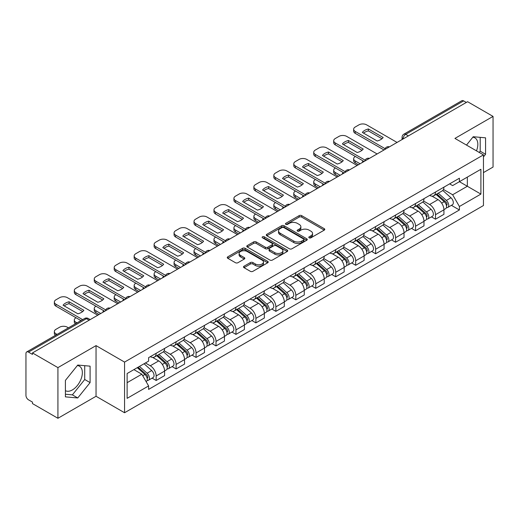 <?xml version="1.0" encoding="UTF-8"?>
<svg xmlns="http://www.w3.org/2000/svg" width="519" height="519" viewBox="0 0 519 519"><rect width="100%" height="100%" fill="white"/><g stroke="black" fill="none" stroke-linecap="round" stroke-linejoin="round"><path stroke-width="0.78" d="M309.162 237.825A1.246 0.72 0 0 0 310.92 237.825L324.258 230.125A1.778 1.025 0 0 0 324.777 229.398A1.778 1.025 0 0 0 324.258 228.678L301.662 215.632A1.778 1.025 0 0 0 299.152 215.632L285.813 223.332A1.246 0.72 0 0 0 285.45 223.838A1.246 0.72 0 0 0 285.813 224.344A1.246 0.72 0 0 0 287.571 224.344L289.297 223.345A5.683 3.283 0 0 1 297.329 223.345L299.21 224.435A5.683 3.283 0 0 1 300.877 226.758A5.683 3.283 0 0 1 299.21 229.074L297.484 230.073A1.246 0.72 0 0 0 297.121 230.579A1.246 0.72 0 0 0 297.484 231.085A1.246 0.72 0 0 0 299.242 231.085L300.968 230.092A5.683 3.283 0 0 1 309.006 230.092L310.887 231.176A5.683 3.283 0 0 1 312.555 233.498A5.683 3.283 0 0 1 310.887 235.814L309.162 236.813A1.246 0.72 0 0 0 308.799 237.319A1.246 0.72 0 0 0 309.162 237.825L309.162 236.813M472.822 137.224A14.11 8.148 -60 0 1 474.904 137.859A14.11 8.148 -60 0 1 476.494 150.854M77.35 365.545A14.11 8.148 -60 0 1 79.433 366.187A14.11 8.148 -60 0 1 81.593 377.488A14.11 8.148 -60 0 1 72.381 389.925A14.11 8.148 -60 0 1 65.407 390.671M244.034 266.221A1.778 1.025 0 0 0 243.515 266.948A1.778 1.025 0 0 0 244.034 267.674L250.379 271.333A1.778 1.025 0 0 0 252.889 271.333L267.7 262.776A1.778 1.025 0 0 0 268.219 262.056A1.778 1.025 0 0 0 267.7 261.329L245.104 248.283A1.778 1.025 0 0 0 242.594 248.283L227.776 256.834A1.778 1.025 0 0 0 227.257 257.56A1.778 1.025 0 0 0 227.776 258.287L235.438 262.705A1.778 1.025 0 0 0 237.949 262.705L244.287 259.046A1.778 1.025 0 0 0 244.806 258.319A1.778 1.025 0 0 0 244.287 257.599L240.492 255.406A4.749 2.744 0 0 1 239.097 253.467A4.749 2.744 0 0 1 242.029 250.93A4.749 2.744 0 0 1 247.206 251.527L262.082 260.116A4.749 2.744 0 0 1 263.477 262.056A4.749 2.744 0 0 1 260.544 264.586A4.749 2.744 0 0 1 255.367 263.996L252.889 262.562A1.778 1.025 0 0 0 250.379 262.562L244.034 266.221L244.034 267.674M124.56 362.087L96.041 345.615L57.927 367.621L32.47 352.926L467.6 101.711L493.05 116.405L454.936 138.411L483.455 154.876L124.56 362.087L124.56 412.741L483.455 205.537L483.455 154.876M289.42 248.789A1.778 1.025 0 0 0 291.931 248.789L306.748 240.239A1.778 1.025 0 0 0 307.267 239.512A1.778 1.025 0 0 0 306.748 238.785L284.146 225.739A1.778 1.025 0 0 0 281.635 225.739L266.824 234.296A1.778 1.025 0 0 0 266.299 235.016A1.778 1.025 0 0 0 266.824 235.743L289.42 248.789M262.99 238.098A1.246 0.72 0 0 1 264.249 238.273L264.249 236.794L287.221 250.061A1.778 1.025 0 0 1 287.74 250.781A1.778 1.025 0 0 1 287.221 251.507L272.41 260.058A1.778 1.025 0 0 1 269.899 260.058L247.297 247.012L247.297 245.565A1.778 1.025 0 0 0 246.778 246.291A1.778 1.025 0 0 0 247.297 247.012M247.297 245.565L253.642 241.906A1.778 1.025 0 0 1 256.152 241.906L265.313 247.193A1.778 1.025 0 0 0 267.823 247.193L272.034 244.767A1.778 1.025 0 0 0 272.553 244.04A1.778 1.025 0 0 0 272.034 243.32L262.491 237.806A1.246 0.72 0 0 1 262.127 237.3A1.246 0.72 0 0 1 262.893 236.638A1.246 0.72 0 0 1 264.249 236.794M57.927 367.621L57.927 418.282L32.47 403.587L32.47 402.108L28.506 399.818A3.62 2.089 -120 0 1 25.95 395.387L25.95 353.595A3.62 2.089 -120 0 1 26.696 351.934L84.636 318.484A3.62 2.089 60 0 1 86.446 318.666L28.506 352.116A3.62 2.089 -120 0 0 26.696 351.934M483.455 172.6L493.05 167.066L493.05 116.405M57.927 418.282L96.041 396.276L124.56 412.741M32.47 352.926L32.47 354.406L28.506 352.116M408.382 135.9L405.696 134.35A3.62 2.089 60 0 0 403.886 134.168L461.826 100.718A3.62 2.089 60 0 1 463.629 100.9L405.696 134.35A3.62 2.089 120 0 0 403.133 138.781L403.133 138.93M466.322 102.451L463.629 100.9M435.493 192.024A8.323 4.801 60 0 1 433.774 195.76L442.214 190.882A8.323 4.801 -120 0 0 443.933 187.151M423.51 200.983L429.609 204.499A8.323 4.801 60 0 1 435.493 214.691L443.933 209.819A8.323 4.801 -120 0 0 438.049 199.627L432.009 196.143M443.933 209.819L443.933 214.321L435.493 219.2L431.445 216.858M433.774 195.76A8.323 4.801 60 0 1 429.674 195.384M435.493 214.691L435.493 219.2M415.544 203.545A8.323 4.801 60 0 1 413.818 207.276L422.258 202.404A8.323 4.801 -120 0 0 423.984 198.667M411.496 228.379L415.544 230.715L423.984 225.843L423.984 221.341A8.323 4.801 -120 0 0 418.1 211.149L412.06 207.658M413.818 207.276A8.323 4.801 60 0 1 409.725 206.899M403.561 212.505L409.66 216.021A8.323 4.801 60 0 1 415.544 226.213L415.544 230.715M395.588 215.061A8.323 4.801 60 0 1 393.863 218.797L402.309 213.925A8.323 4.801 -120 0 0 404.029 210.189M391.54 239.901L395.588 242.237L404.029 237.365L404.029 232.856A8.323 4.801 -120 0 0 398.144 222.67L392.105 219.18M393.863 218.797A8.323 4.801 60 0 1 389.769 218.421M383.606 224.02L389.704 227.543A8.323 4.801 60 0 1 395.588 237.734L395.588 242.237M375.633 226.582A8.323 4.801 60 0 1 373.914 230.319L382.354 225.441A8.323 4.801 -120 0 0 384.079 221.71M371.591 251.417L375.633 253.759L384.079 248.88L384.079 244.378A8.323 4.801 -120 0 0 378.195 234.186L372.149 230.702M373.914 230.319A8.323 4.801 60 0 1 369.813 229.943M363.657 235.542L369.755 239.058A8.323 4.801 60 0 1 375.633 249.25L375.633 253.759M355.684 238.104A8.323 4.801 60 0 1 353.958 241.835L362.398 236.962A8.323 4.801 -120 0 0 364.124 233.226M351.635 262.938L355.684 265.274L364.124 260.402L364.124 255.899A8.323 4.801 -120 0 0 358.24 245.708L352.2 242.217M353.958 241.835A8.323 4.801 60 0 1 349.864 241.458M343.701 247.063L349.8 250.58A8.323 4.801 60 0 1 355.684 260.772L355.684 265.274M335.728 249.62A8.323 4.801 60 0 1 334.009 253.356L342.449 248.484A8.323 4.801 -120 0 0 344.168 244.747M331.68 274.46L335.728 276.796L344.168 271.924L344.168 267.415A8.323 4.801 -120 0 0 338.291 257.229L332.244 253.739M334.009 253.356A8.323 4.801 60 0 1 329.909 252.98M323.752 258.579L329.844 262.101A8.323 4.801 60 0 1 335.728 272.293L335.728 276.796M315.779 261.141A8.323 4.801 60 0 1 314.053 264.878L322.494 260A8.323 4.801 -120 0 0 324.219 256.269M311.731 285.975L315.779 288.317L324.219 283.439L324.219 278.937A8.323 4.801 -120 0 0 318.335 268.745L312.295 265.261M314.053 264.878A8.323 4.801 60 0 1 309.96 264.502M303.797 270.101L309.895 273.617A8.323 4.801 60 0 1 315.779 283.809L315.779 288.317M295.824 272.663A8.323 4.801 60 0 1 294.098 276.393L302.545 271.521A8.323 4.801 -120 0 0 304.264 267.785M291.775 297.497L295.824 299.833L304.264 294.961L304.264 290.458A8.323 4.801 -120 0 0 298.38 280.266L292.34 276.776M294.098 276.393A8.323 4.801 60 0 1 290.004 276.017M283.841 281.622L289.939 285.139A8.323 4.801 60 0 1 295.824 295.33L295.824 299.833M275.868 284.178A8.323 4.801 60 0 1 274.149 287.915L282.589 283.043A8.323 4.801 -120 0 0 284.315 279.306M271.826 309.019L275.874 311.355L284.315 306.482L284.315 301.974A8.323 4.801 -120 0 0 278.431 291.788L272.384 288.298M274.149 287.915A8.323 4.801 60 0 1 270.055 287.539M263.892 293.138L269.99 296.66A8.323 4.801 60 0 1 275.874 306.852L275.874 311.355M255.919 295.7A8.323 4.801 60 0 1 254.193 299.437L262.64 294.558A8.323 4.801 -120 0 0 264.359 290.828M251.871 320.534L255.919 322.876L264.359 317.998L264.359 313.495A8.323 4.801 -120 0 0 258.475 303.304L252.435 299.82M254.193 299.437A8.323 4.801 60 0 1 250.1 299.061M243.936 304.659L250.035 308.176A8.323 4.801 60 0 1 255.919 318.368L255.919 322.876M235.963 307.222A8.323 4.801 60 0 1 234.244 310.952L242.684 306.08A8.323 4.801 -120 0 0 244.41 302.343M231.922 332.056L235.963 334.392L244.41 329.52L244.41 325.017A8.323 4.801 -120 0 0 238.526 314.825L232.48 311.335M234.244 310.952A8.323 4.801 60 0 1 230.144 310.576M223.987 316.181L230.079 319.698A8.323 4.801 60 0 1 235.963 329.889L235.963 334.392M216.014 318.737A8.323 4.801 60 0 1 214.289 322.474L222.729 317.602A8.323 4.801 -120 0 0 224.455 313.865M211.966 343.578L216.014 345.914L224.455 341.041L224.455 336.533A8.323 4.801 -120 0 0 218.57 326.347L212.531 322.857M214.289 322.474A8.323 4.801 60 0 1 210.195 322.098M204.032 327.697L210.13 331.219A8.323 4.801 60 0 1 216.014 341.411L216.014 345.914M196.059 330.259A8.323 4.801 60 0 1 194.34 333.996L202.78 329.117A8.323 4.801 -120 0 0 204.499 325.387M192.011 355.093L196.059 357.435L204.499 352.557L204.499 348.054A8.323 4.801 -120 0 0 198.621 337.863L192.575 334.379M194.34 333.996A8.323 4.801 60 0 1 190.239 333.62M184.083 339.218L190.175 342.735A8.323 4.801 60 0 1 196.059 352.926L196.059 357.435M176.11 341.781A8.323 4.801 60 0 1 174.384 345.511L182.824 340.639A8.323 4.801 -120 0 0 184.55 336.902M172.061 366.615L176.11 368.951L184.55 364.079L184.55 359.576A8.323 4.801 -120 0 0 178.666 349.384L172.626 345.894M174.384 345.511A8.323 4.801 60 0 1 170.29 345.135M164.127 350.74L170.226 354.256A8.323 4.801 60 0 1 176.11 364.448L176.11 368.951M156.154 353.296A8.323 4.801 60 0 1 154.428 357.033L162.875 352.161A8.323 4.801 -120 0 0 164.594 348.424M152.106 378.137L156.154 380.472L164.594 375.6L164.594 371.091A8.323 4.801 -120 0 0 158.71 360.906L152.67 357.416M154.428 357.033A8.323 4.801 60 0 1 150.335 356.657M145.411 362.969L150.27 365.778A8.323 4.801 60 0 1 156.154 375.97L156.154 380.472M449.629 183.862L452.633 185.601L480.899 169.278L467.34 177.109L467.34 186.263L452.633 194.755L443.466 189.461M127.123 382.685L141.83 374.193L148.609 385.935L127.123 398.345L127.123 373.531L148.609 361.127L148.609 357.656L459.412 178.212L459.412 181.682L480.899 194.093L459.412 206.497L452.633 194.755M480.899 169.278L480.899 194.093M148.609 385.935L148.609 389.406L459.412 209.968L459.412 206.497M483.455 156.907L485.57 154.286L485.57 137.827L473.224 136.724L466.503 145.086M96.041 345.615L96.041 396.276M65.407 396.86L77.753 397.963L90.092 382.607L90.092 366.154L77.753 365.052L65.407 380.401L65.407 396.86M141.83 374.193L133.902 369.619M451.4 205.342L459.412 209.968M479.199 152.424L480.198 151.185L480.198 137.347M480.198 151.185L485.57 154.286M65.407 394.239L72.381 394.862L84.72 379.506L84.72 365.674M72.381 394.862L77.753 397.963M84.72 379.506L90.092 382.607M309.661 238L310.887 237.293A5.683 3.283 0 0 0 312.555 234.971L312.555 233.498M300.877 226.758L300.877 228.23A5.683 3.283 0 0 1 299.21 230.553L297.984 231.26M324.232 230.138L301.662 217.104A1.778 1.025 0 0 0 299.152 217.104L286.306 224.519M306.723 240.252L284.146 227.218A1.778 1.025 0 0 0 281.635 227.218L266.844 235.756L266.824 234.296M303.609 240.018A1.246 0.72 0 0 0 303.972 239.512A1.246 0.72 0 0 0 303.609 239.006L283.77 227.549A1.246 0.72 0 0 0 282.012 227.549L280.195 228.607A5.683 3.283 0 0 0 278.528 230.923A5.683 3.283 0 0 0 280.195 233.245L293.754 241.069A5.683 3.283 0 0 0 301.786 241.069L303.609 240.018L303.609 241.497A1.246 0.72 0 0 0 303.972 240.991L303.972 239.512M278.528 230.923L278.528 232.402A5.683 3.283 0 0 0 280.195 234.718L280.195 233.245M303.609 241.497L301.786 242.548A5.683 3.283 0 0 1 293.754 242.548L280.195 234.718M247.323 247.025L253.642 243.379L253.642 241.906M272.553 244.04L272.553 245.519A1.778 1.025 0 0 1 272.034 246.246L267.823 248.672A1.778 1.025 0 0 1 265.313 248.672L256.152 243.379A1.778 1.025 0 0 0 253.642 243.379M264.249 238.273L287.202 251.52M274.823 252.688A4.749 2.744 0 0 0 280.001 253.278A4.749 2.744 0 0 0 282.933 250.748A4.749 2.744 0 0 0 281.545 248.809L276.303 245.779A1.778 1.025 0 0 0 273.792 245.779L269.582 248.212A1.778 1.025 0 0 0 269.063 248.932A1.778 1.025 0 0 0 269.582 249.658L274.823 252.688L274.823 254.161A4.749 2.744 0 0 0 280.001 254.758A4.749 2.744 0 0 0 282.933 252.221L282.933 250.748M269.063 248.932L269.063 250.411A1.778 1.025 0 0 0 269.582 251.138L269.582 249.658M274.823 254.161L269.582 251.138M263.477 262.056L263.477 263.529A4.749 2.744 0 0 1 260.544 266.065A4.749 2.744 0 0 1 255.367 265.469L252.889 264.041A1.778 1.025 0 0 0 250.379 264.041L244.06 267.687M239.097 253.467L239.097 254.939A4.749 2.744 0 0 0 240.492 256.879L240.492 255.406M244.261 259.059L240.492 256.879M267.674 262.796L245.104 249.762A1.778 1.025 0 0 0 242.594 249.762L227.802 258.3M436.07 194.43L444.199 201.683A4.522 2.608 60 0 1 445.62 208.677L443.933 209.65M362.781 162.226L362.346 161.973A11.308 6.526 -0 0 1 363.229 161.007M436.284 194.619L440.112 196.831M355.366 156.466L355.236 156.543A5.424 3.133 -0 0 0 353.647 158.756A5.424 3.133 -0 0 0 355.236 160.974L360.095 163.777M436.894 193.957L445.938 202.027A2.173 1.252 60 0 1 446.619 205.388A2.173 1.252 60 0 1 446.424 205.466M438.244 193.172L446.372 200.431A4.522 2.608 60 0 1 447.793 207.418A4.522 2.608 60 0 1 446.431 207.568M442.778 190.454L450.979 197.771A4.522 2.608 60 0 1 452.399 204.765L447.793 207.418M358.434 164.737L355.236 162.888A5.424 3.133 180 0 1 353.647 160.676L353.647 158.756M381.984 138.755L368.354 130.885A11.308 6.526 180 0 0 363.534 133.124M384.015 149.965L355.236 133.351A5.424 3.133 180 0 1 353.647 131.138L353.647 129.218A5.424 3.133 -0 0 0 355.236 131.43L355.236 133.351M368.354 128.965A11.308 6.526 180 0 0 362.346 132.436L377.157 140.993A11.308 6.526 180 0 0 383.171 137.522L368.354 128.965L368.354 130.885M397.061 142.433L366.622 124.858A5.424 3.133 -0 0 0 358.947 124.858L355.236 127.006A5.424 3.133 -0 0 0 353.647 129.218M385.072 148.661L355.236 131.43M416.121 205.952L424.25 213.205A4.522 2.608 60 0 1 425.671 220.199L423.984 221.172M342.825 173.748L342.391 173.495A11.308 6.526 -0 0 1 343.273 172.529M416.335 206.14L420.163 208.353M335.41 167.987L335.28 168.059A5.424 3.133 -0 0 0 333.691 170.277A5.424 3.133 -0 0 0 335.28 172.49L340.14 175.299M416.939 205.479L425.982 213.549A2.173 1.252 60 0 1 426.67 216.903A2.173 1.252 60 0 1 426.469 216.981M418.295 204.694L426.423 211.947A4.522 2.608 60 0 1 427.844 218.94A4.522 2.608 60 0 1 426.475 219.089M422.823 201.969L431.03 209.293A4.522 2.608 60 0 1 432.444 216.28L427.844 218.94M338.479 176.259L335.28 174.41A5.424 3.133 180 0 1 333.691 172.198L333.691 170.277M396.166 217.467L404.295 224.721A4.522 2.608 60 0 1 405.715 231.714L404.029 232.687M322.876 185.264L322.442 185.017A11.308 6.526 -0 0 1 323.318 184.044M396.38 217.662L400.207 219.868M315.455 179.509L315.331 179.58A5.424 3.133 -0 0 0 313.742 181.793A5.424 3.133 -0 0 0 315.331 184.011L320.191 186.814M396.983 216.994L406.033 225.071A2.173 1.252 60 0 1 406.714 228.425A2.173 1.252 60 0 1 406.513 228.503M398.339 216.215L406.468 223.468A4.522 2.608 60 0 1 407.889 230.462A4.522 2.608 60 0 1 406.526 230.605M402.874 213.491L411.074 220.809A4.522 2.608 60 0 1 412.495 227.802L407.889 230.462M318.523 187.774L315.331 185.932A5.424 3.133 180 0 1 313.742 183.713L313.742 181.793M362.028 150.27L348.405 142.407A11.308 6.526 180 0 0 343.584 144.645M364.059 161.487L335.28 144.872A5.424 3.133 180 0 1 333.691 142.66L333.691 140.74A5.424 3.133 -0 0 0 335.28 142.952L335.28 144.872M348.405 140.487A11.308 6.526 180 0 0 342.391 143.958L357.208 152.508A11.308 6.526 180 0 0 363.216 149.037L348.405 140.487L348.405 142.407M377.105 153.955L346.666 136.38A5.424 3.133 -0 0 0 338.991 136.38L335.28 138.521A5.424 3.133 -0 0 0 333.691 140.74M365.123 160.183L335.28 142.952M342.073 161.792L328.449 153.922A11.308 6.526 180 0 0 323.629 156.161M344.11 173.009L315.331 156.394A5.424 3.133 180 0 1 313.742 154.175L313.742 152.255A5.424 3.133 -0 0 0 315.331 154.474L315.331 156.394M328.449 152.002A11.308 6.526 180 0 0 322.442 155.473L337.253 164.03A11.308 6.526 180 0 0 343.267 160.559L328.449 152.002L328.449 153.922M357.156 165.477L326.711 147.902A5.424 3.133 -0 0 0 319.036 147.902L315.331 150.043A5.424 3.133 -0 0 0 313.742 152.255M345.167 171.698L315.331 154.474M376.21 228.989L384.345 236.242A4.522 2.608 60 0 1 385.76 243.236L384.073 244.209M302.921 196.785L302.486 196.532A11.308 6.526 -0 0 1 303.368 195.566M376.431 229.177L380.252 231.39M295.506 191.024L295.376 191.102A5.424 3.133 -0 0 0 293.786 193.315A5.424 3.133 -0 0 0 295.376 195.533L300.235 198.336M377.034 228.516L386.078 236.586A2.173 1.252 60 0 1 386.759 239.947A2.173 1.252 60 0 1 386.564 240.025M378.39 227.731L386.519 234.99A4.522 2.608 60 0 1 387.94 241.977A4.522 2.608 60 0 1 386.571 242.126M382.918 225.012L391.125 232.33A4.522 2.608 60 0 1 392.539 239.324L387.94 241.977M298.574 199.296L295.376 197.447A5.424 3.133 180 0 1 293.786 195.235L293.786 193.315M356.261 240.511L364.39 247.764A4.522 2.608 60 0 1 365.811 254.758L364.124 255.731M282.972 208.307L282.531 208.054A11.308 6.526 -0 0 1 283.413 207.087M356.475 240.699L360.303 242.911M275.55 202.546L275.427 202.618A5.424 3.133 -0 0 0 273.837 204.836A5.424 3.133 -0 0 0 275.427 207.049L280.286 209.858M357.078 240.038L366.129 248.108A2.173 1.252 60 0 1 366.81 251.462A2.173 1.252 60 0 1 366.609 251.54M358.434 239.253L366.563 246.506A4.522 2.608 60 0 1 367.984 253.499A4.522 2.608 60 0 1 366.615 253.648M362.969 236.528L371.169 243.852A4.522 2.608 60 0 1 372.59 250.839L367.984 253.499M278.619 210.818L275.427 208.969A5.424 3.133 180 0 1 273.837 206.757L273.837 204.836M336.306 252.026L344.434 259.279A4.522 2.608 60 0 1 345.855 266.273L344.168 267.246M263.016 219.822L262.582 219.576A11.308 6.526 -0 0 1 263.464 218.603M336.52 252.221L340.347 254.427M255.601 214.068L255.471 214.139A5.424 3.133 -0 0 0 253.882 216.352A5.424 3.133 -0 0 0 255.471 218.57L260.33 221.373M337.129 251.553L346.173 259.63A2.173 1.252 60 0 1 346.854 262.984A2.173 1.252 60 0 1 346.66 263.062M338.479 250.774L346.614 258.027A4.522 2.608 60 0 1 348.028 265.021A4.522 2.608 60 0 1 346.666 265.164M343.014 248.05L351.214 255.367A4.522 2.608 60 0 1 352.635 262.361L348.028 265.021M258.67 222.333L255.471 220.491A5.424 3.133 180 0 1 253.882 218.272L253.882 216.352M322.124 173.314L308.5 165.444A11.308 6.526 180 0 0 303.673 167.682M324.154 184.524L295.376 167.909A5.424 3.133 180 0 1 293.786 165.697L293.786 163.777A5.424 3.133 -0 0 0 295.376 165.989L295.376 167.909M308.5 163.524A11.308 6.526 180 0 0 302.486 166.995L317.304 175.552A11.308 6.526 180 0 0 323.311 172.081L308.5 163.524L308.5 165.444M337.201 176.992L306.761 159.417A5.424 3.133 -0 0 0 299.087 159.417L295.376 161.565A5.424 3.133 -0 0 0 293.786 163.777M325.212 183.22L295.376 165.989M302.168 184.829L288.545 176.966A11.308 6.526 180 0 0 283.724 179.204M304.199 196.046L275.427 179.431A5.424 3.133 180 0 1 273.837 177.219L273.837 175.299A5.424 3.133 -0 0 0 275.427 177.511L275.427 179.431M288.545 175.046A11.308 6.526 180 0 0 282.531 178.517L297.348 187.067A11.308 6.526 180 0 0 303.362 183.596L288.545 175.046L288.545 176.966M317.245 188.514L286.806 170.939A5.424 3.133 -0 0 0 279.131 170.939L275.427 173.08A5.424 3.133 -0 0 0 273.837 175.299M305.263 194.742L275.427 177.511M282.219 196.351L268.589 188.481A11.308 6.526 180 0 0 263.769 190.72M284.25 207.568L255.471 190.953A5.424 3.133 180 0 1 253.882 188.734L253.882 186.814A5.424 3.133 -0 0 0 255.471 189.033L255.471 190.953M268.589 186.561A11.308 6.526 180 0 0 262.582 190.032L277.393 198.589A11.308 6.526 180 0 0 283.406 195.118L268.589 186.561L268.589 188.481M297.296 200.036L266.857 182.461A5.424 3.133 -0 0 0 259.182 182.461L255.471 184.602A5.424 3.133 -0 0 0 253.882 186.814M285.307 206.257L255.471 189.033M316.356 263.548L324.485 270.801A4.522 2.608 60 0 1 325.906 277.795L324.219 278.768M243.067 231.344L242.626 231.091A11.308 6.526 -0 0 1 243.508 230.125M316.571 263.736L320.398 265.949M235.645 225.583L235.516 225.661A5.424 3.133 -0 0 0 233.926 227.873A5.424 3.133 -0 0 0 235.516 230.092L240.375 232.895M317.174 263.075L326.224 271.145A2.173 1.252 60 0 1 326.905 274.506A2.173 1.252 60 0 1 326.704 274.583M318.53 262.29L326.659 269.549A4.522 2.608 60 0 1 328.079 276.536A4.522 2.608 60 0 1 326.711 276.685M323.065 259.571L331.265 266.889A4.522 2.608 60 0 1 332.685 273.883L328.079 276.536M238.714 233.855L235.516 232.006A5.424 3.133 180 0 1 233.926 229.794L233.926 227.873M262.264 207.872L248.64 200.003A11.308 6.526 180 0 0 243.82 202.241M264.294 219.083L235.516 202.468A5.424 3.133 180 0 1 233.926 200.256L233.926 198.336A5.424 3.133 -0 0 0 235.516 200.548L235.516 202.468M248.64 198.083A11.308 6.526 180 0 0 242.626 201.554L257.443 210.111A11.308 6.526 180 0 0 263.451 206.64L248.64 198.083L248.64 200.003M277.341 211.551L246.901 193.976A5.424 3.133 -0 0 0 239.227 193.976L235.516 196.124A5.424 3.133 -0 0 0 233.926 198.336M265.358 217.779L235.516 200.548M296.401 275.07L304.53 282.323A4.522 2.608 60 0 1 305.951 289.317L304.264 290.29M223.112 242.866L222.677 242.613A11.308 6.526 -0 0 1 223.559 241.646M296.615 275.258L300.443 277.47M215.696 237.105L215.567 237.177A5.424 3.133 -0 0 0 213.977 239.395A5.424 3.133 -0 0 0 215.567 241.607L220.426 244.417M297.218 274.596L306.268 282.667A2.173 1.252 60 0 1 306.95 286.021A2.173 1.252 60 0 1 306.755 286.099M298.574 273.811L306.703 281.064A4.522 2.608 60 0 1 308.124 288.058A4.522 2.608 60 0 1 306.761 288.207M303.109 271.087L311.309 278.411A4.522 2.608 60 0 1 312.73 285.398L308.124 288.058M218.765 245.377L215.567 243.528A5.424 3.133 180 0 1 213.977 241.316L213.977 239.395M242.315 219.388L228.684 211.525A11.308 6.526 180 0 0 223.864 213.763M244.345 230.605L215.567 213.99A5.424 3.133 180 0 1 213.977 211.778L213.977 209.858A5.424 3.133 -0 0 0 215.567 212.07L215.567 213.99M228.684 209.605A11.308 6.526 180 0 0 222.677 213.075L237.488 221.626A11.308 6.526 180 0 0 243.502 218.155L228.684 209.605L228.684 211.525M257.392 223.073L226.946 205.498A5.424 3.133 -0 0 0 219.278 205.498L215.567 207.639A5.424 3.133 -0 0 0 213.977 209.858M245.403 229.301L215.567 212.07M276.445 286.585L284.581 293.838A4.522 2.608 60 0 1 286.001 300.832L284.308 301.805M203.156 254.381L202.721 254.135A11.308 6.526 -0 0 1 203.604 253.162M276.666 286.78L280.494 288.986M195.741 248.627L195.611 248.698A5.424 3.133 -0 0 0 194.022 250.911A5.424 3.133 -0 0 0 195.611 253.129L200.47 255.932M277.269 286.112L286.313 294.189A2.173 1.252 60 0 1 286.994 297.543A2.173 1.252 60 0 1 286.799 297.621M278.625 285.333L286.754 292.586A4.522 2.608 60 0 1 288.175 299.58A4.522 2.608 60 0 1 286.806 299.723M283.153 282.608L291.36 289.926A4.522 2.608 60 0 1 292.774 296.92L288.175 299.58M198.809 256.892L195.611 255.05A5.424 3.133 180 0 1 194.022 252.831L194.022 250.911M222.359 230.91L208.735 223.04A11.308 6.526 180 0 0 203.915 225.278M224.39 242.126L195.611 225.512A5.424 3.133 180 0 1 194.022 223.293L194.022 221.373A5.424 3.133 -0 0 0 195.611 223.592L195.611 225.512M208.735 221.12A11.308 6.526 180 0 0 202.721 224.591L217.539 233.148A11.308 6.526 180 0 0 223.546 229.677L208.735 221.12L208.735 223.04M237.436 234.594L206.997 217.02A5.424 3.133 -0 0 0 199.322 217.02L195.611 219.161A5.424 3.133 -0 0 0 194.022 221.373M225.454 240.816L195.611 223.592M256.496 298.107L264.625 305.36A4.522 2.608 60 0 1 266.046 312.354L264.359 313.327M183.207 265.903L182.772 265.65A11.308 6.526 -0 0 1 183.648 264.684M256.71 298.295L260.538 300.507M175.785 260.142L175.662 260.22A5.424 3.133 -0 0 0 174.073 262.432A5.424 3.133 -0 0 0 175.662 264.651L180.521 267.454M257.314 297.634L266.364 305.704A2.173 1.252 60 0 1 267.045 309.065A2.173 1.252 60 0 1 266.844 309.142M258.67 296.849L266.798 304.108A4.522 2.608 60 0 1 268.219 311.095A4.522 2.608 60 0 1 266.857 311.244M263.204 294.13L271.405 301.448A4.522 2.608 60 0 1 272.825 308.442L268.219 311.095M178.854 268.414L175.662 266.565A5.424 3.133 180 0 1 174.073 264.353L174.073 262.432M202.404 242.431L188.78 234.562A11.308 6.526 180 0 0 183.96 236.8M204.441 253.642L175.662 237.027A5.424 3.133 180 0 1 174.073 234.815L174.073 232.895A5.424 3.133 -0 0 0 175.662 235.107L175.662 237.027M188.78 232.642A11.308 6.526 180 0 0 182.772 236.113L197.583 244.67A11.308 6.526 180 0 0 203.597 241.199L188.78 232.642L188.78 234.562M217.487 246.11L187.041 228.535A5.424 3.133 -0 0 0 179.366 228.535L175.662 230.683A5.424 3.133 -0 0 0 174.073 232.895M205.498 252.338L175.662 235.107M236.541 309.629L244.676 316.882A4.522 2.608 60 0 1 246.09 323.875L244.404 324.849M163.251 277.425L162.817 277.172A11.308 6.526 -0 0 1 163.699 276.205M236.761 309.817L240.582 312.029M155.836 271.664L155.706 271.735A5.424 3.133 -0 0 0 154.117 273.954A5.424 3.133 -0 0 0 155.706 276.166L160.566 278.975M237.365 309.155L246.408 317.226A2.173 1.252 60 0 1 247.089 320.58A2.173 1.252 60 0 1 246.895 320.658M238.714 308.37L246.849 315.623A4.522 2.608 60 0 1 248.27 322.617A4.522 2.608 60 0 1 246.901 322.766M243.249 305.646L251.449 312.97A4.522 2.608 60 0 1 252.87 319.957L248.27 322.617M158.905 279.936L155.706 278.087A5.424 3.133 180 0 1 154.117 275.874L154.117 273.954M182.454 253.947L168.831 246.084A11.308 6.526 180 0 0 164.004 248.322M184.485 265.164L155.706 248.549A5.424 3.133 180 0 1 154.117 246.337L154.117 244.417A5.424 3.133 -0 0 0 155.706 246.629L155.706 248.549M168.831 244.164A11.308 6.526 180 0 0 162.817 247.634L177.634 256.185A11.308 6.526 180 0 0 183.642 252.714L168.831 244.164L168.831 246.084M197.531 257.632L167.092 240.057A5.424 3.133 -0 0 0 159.417 240.057L155.706 242.198A5.424 3.133 -0 0 0 154.117 244.417M185.543 263.86L155.706 246.629M216.592 321.144L224.721 328.397A4.522 2.608 60 0 1 226.141 335.391L224.455 336.364M143.302 288.94L142.861 288.694A11.308 6.526 -0 0 1 143.744 287.721M216.806 321.339L220.633 323.545M135.881 283.186L135.757 283.257A5.424 3.133 -0 0 0 134.168 285.469A5.424 3.133 -0 0 0 135.757 287.688L140.617 290.491M217.409 320.671L226.459 328.748A2.173 1.252 60 0 1 227.14 332.102A2.173 1.252 60 0 1 226.939 332.179M218.765 319.892L226.894 327.145A4.522 2.608 60 0 1 228.315 334.139A4.522 2.608 60 0 1 226.946 334.281M223.3 317.167L231.5 324.485A4.522 2.608 60 0 1 232.921 331.479L228.315 334.139M138.949 291.451L135.757 289.608A5.424 3.133 180 0 1 134.168 287.39L134.168 285.469M162.499 265.469L148.875 257.599A11.308 6.526 180 0 0 144.055 259.837M164.529 276.685L135.757 260.071A5.424 3.133 180 0 1 134.168 257.852L134.168 255.932A5.424 3.133 -0 0 0 135.757 258.151L135.757 260.071M148.875 255.679A11.308 6.526 180 0 0 142.861 259.15L157.679 267.707A11.308 6.526 180 0 0 163.693 264.236L148.875 255.679L148.875 257.599M177.576 269.153L147.137 251.579A5.424 3.133 -0 0 0 139.462 251.579L135.757 253.72A5.424 3.133 -0 0 0 134.168 255.932M165.593 275.375L135.757 258.151M196.636 332.666L204.765 339.919A4.522 2.608 60 0 1 206.186 346.913L204.499 347.886M123.347 300.462L122.912 300.209A11.308 6.526 -0 0 1 123.794 299.242M196.85 332.854L200.678 335.066M115.932 294.701L115.802 294.779A5.424 3.133 -0 0 0 114.212 296.991A5.424 3.133 -0 0 0 115.802 299.21L120.661 302.013M197.46 332.192L206.504 340.263A2.173 1.252 60 0 1 207.185 343.623A2.173 1.252 60 0 1 206.99 343.701M198.809 331.407L206.945 338.667A4.522 2.608 60 0 1 208.359 345.654A4.522 2.608 60 0 1 206.997 345.803M203.344 328.689L211.544 336.007A4.522 2.608 60 0 1 212.965 343.001L208.359 345.654M119 302.973L115.802 301.124A5.424 3.133 180 0 1 114.212 298.912L114.212 296.991M142.55 276.99L128.92 269.121A11.308 6.526 180 0 0 124.099 271.359M144.58 288.201L115.802 271.586A5.424 3.133 180 0 1 114.212 269.374L114.212 267.454A5.424 3.133 -0 0 0 115.802 269.666L115.802 271.586M128.92 267.201A11.308 6.526 180 0 0 122.912 270.671L137.723 279.228A11.308 6.526 180 0 0 143.737 275.758L128.92 267.201L128.92 269.121M157.627 280.669L127.187 263.094A5.424 3.133 -0 0 0 119.513 263.094L115.802 265.241A5.424 3.133 -0 0 0 114.212 267.454M145.638 286.897L115.802 269.666M176.687 344.188L184.816 351.441A4.522 2.608 60 0 1 186.237 358.434L184.55 359.408M103.391 311.984L102.957 311.731A11.308 6.526 -0 0 1 103.839 310.764M176.901 344.376L180.729 346.588M95.976 306.223L95.846 306.294A5.424 3.133 -0 0 0 94.257 308.513A5.424 3.133 -0 0 0 95.846 310.725L100.705 313.534M177.504 343.714L186.555 351.785A2.173 1.252 60 0 1 187.236 355.139A2.173 1.252 60 0 1 187.035 355.217M178.86 342.929L186.989 350.182A4.522 2.608 60 0 1 188.41 357.176A4.522 2.608 60 0 1 187.041 357.325M183.395 340.204L191.595 347.529A4.522 2.608 60 0 1 193.016 354.516L188.41 357.176M99.045 314.495L95.846 312.646A5.424 3.133 180 0 1 94.257 310.433L94.257 308.513M122.594 288.506L108.971 280.643A11.308 6.526 180 0 0 104.15 282.881M124.625 299.723L95.846 283.108A5.424 3.133 180 0 1 94.257 280.896L94.257 278.975A5.424 3.133 -0 0 0 95.846 281.188L95.846 283.108M108.971 278.722A11.308 6.526 180 0 0 102.957 282.193L117.774 290.744A11.308 6.526 180 0 0 123.782 287.273L108.971 278.722L108.971 280.643M137.671 292.191L107.232 274.616A5.424 3.133 -0 0 0 99.557 274.616L95.846 276.757A5.424 3.133 -0 0 0 94.257 278.975M125.689 298.419L95.846 281.188M156.732 355.703L164.86 362.956A4.522 2.608 60 0 1 166.281 369.95L164.594 370.923M156.946 355.898L160.773 358.104M76.027 317.745L75.897 317.816A5.424 3.133 -0 0 0 74.308 320.028A5.424 3.133 -0 0 0 75.897 322.247L77.013 322.889M157.549 355.23L166.599 363.306A2.173 1.252 60 0 1 167.28 366.661A2.173 1.252 60 0 1 167.086 366.738M158.905 354.451L167.034 361.704A4.522 2.608 60 0 1 168.454 368.698A4.522 2.608 60 0 1 167.092 368.84M163.44 351.726L171.64 359.044A4.522 2.608 60 0 1 173.061 366.038L168.454 368.698M75.385 323.83A5.424 3.133 180 0 1 74.308 321.949L74.308 320.028M102.639 300.027L89.015 292.158A11.308 6.526 180 0 0 84.195 294.396M104.676 311.244L75.897 294.63A5.424 3.133 180 0 1 74.308 292.411L74.308 290.491A5.424 3.133 -0 0 0 75.897 292.71L75.897 294.63M89.015 290.238A11.308 6.526 180 0 0 83.008 293.709L97.819 302.266A11.308 6.526 180 0 0 103.832 298.795L89.015 290.238L89.015 292.158M117.722 303.712L87.276 286.138A5.424 3.133 -0 0 0 79.608 286.138L75.897 288.279A5.424 3.133 -0 0 0 74.308 290.491M105.733 309.934L75.897 292.71M137.275 367.666L144.911 374.478A4.522 2.608 60 0 1 146.332 381.471L146.105 381.601M137.353 367.621L140.824 369.625M68.443 327.839L67.327 327.191A5.424 3.133 -0 0 0 59.653 327.191L55.942 329.338A5.424 3.133 -0 0 0 54.352 331.55A5.424 3.133 -0 0 0 55.942 333.769L57.058 334.411M138.093 367.193L146.643 374.822A2.173 1.252 60 0 1 147.325 378.182A2.173 1.252 60 0 1 147.13 378.26M139.449 366.414L147.085 373.226A4.522 2.608 60 0 1 148.505 380.213A4.522 2.608 60 0 1 147.137 380.362M144.055 363.754L151.691 370.566A4.522 2.608 60 0 1 153.105 377.56L148.505 380.213M55.436 335.345A5.424 3.133 180 0 1 54.352 333.47L54.352 331.55M82.69 311.549L69.066 303.68A11.308 6.526 180 0 0 64.246 305.918M80.977 320.599L55.942 306.145A5.424 3.133 180 0 1 54.352 303.933L54.352 302.013A5.424 3.133 -0 0 0 55.942 304.225L55.942 306.145M69.066 301.76A11.308 6.526 180 0 0 63.052 305.23L77.869 313.787A11.308 6.526 180 0 0 83.877 310.317L69.066 301.76L69.066 303.68M97.767 315.228L67.327 297.653A5.424 3.133 -0 0 0 59.653 297.653L55.942 299.8A5.424 3.133 -0 0 0 54.352 302.013M82.638 319.639L55.942 304.225M403.263 138.852L403.133 138.781A3.62 2.089 0 0 1 402.076 137.301L402.076 139.54M176.11 364.448L184.55 359.576M196.059 352.926L204.499 348.054M216.014 341.411L224.455 336.533M235.963 329.889L244.41 325.017M255.919 318.368L264.359 313.495M275.874 306.852L284.315 301.974M295.824 295.33L304.264 290.458M315.779 283.809L324.219 278.937M335.728 272.293L344.168 267.415M355.684 260.772L364.124 255.899M375.633 249.25L384.079 244.378M395.588 237.734L404.029 232.856M415.544 226.213L423.984 221.341M156.154 375.97L164.594 371.091M150.27 365.778L158.71 360.906M170.226 354.256L178.666 349.384M190.175 342.735L198.621 337.863M210.13 331.219L218.57 326.347M230.079 319.698L238.526 314.825M250.035 308.176L258.475 303.304M269.99 296.66L278.431 291.788M289.939 285.139L298.38 280.266M309.895 273.617L318.335 268.745M329.844 262.101L338.291 257.229M349.8 250.58L358.24 245.708M369.755 239.058L378.195 234.186M389.704 227.543L398.144 222.67M409.66 216.021L418.1 211.149M429.609 204.499L438.049 199.627M389.094 147.033A3.62 2.089 120 0 0 387.498 147.954M369.145 158.555A3.62 2.089 120 0 0 367.549 159.476M349.19 170.07A3.62 2.089 120 0 0 347.594 170.998M329.241 181.592A3.62 2.089 120 0 0 327.638 182.513M309.285 193.113A3.62 2.089 120 0 0 307.689 194.035M289.33 204.629A3.62 2.089 120 0 0 287.734 205.556M269.38 216.151A3.62 2.089 120 0 0 267.785 217.072M249.425 227.672A3.62 2.089 120 0 0 247.829 228.594M229.476 239.188A3.62 2.089 120 0 0 227.88 240.115M209.52 250.709A3.62 2.089 120 0 0 207.924 251.631M189.571 262.231A3.62 2.089 120 0 0 187.969 263.152M169.616 273.747A3.62 2.089 120 0 0 168.02 274.674M149.66 285.268A3.62 2.089 120 0 0 148.064 286.19M129.711 296.79A3.62 2.089 120 0 0 128.115 297.711M109.756 308.305A3.62 2.089 120 0 0 108.16 309.233M89.132 320.217L86.446 318.666A3.62 2.089 120 0 1 88.256 318.484A3.62 3.62 0 0 0 84.636 318.484M310.887 237.293L310.887 235.814M297.484 231.085L297.484 230.073M299.21 230.553L299.21 229.074M285.813 224.344L285.813 223.332M299.152 217.104L299.152 215.632M301.662 217.104L301.662 215.632M324.258 230.125L324.258 228.678M281.635 227.218L281.635 225.739M284.146 227.218L284.146 225.739M306.748 240.239L306.748 238.785M293.754 242.548L293.754 241.069M301.786 242.548L301.786 241.069M256.152 243.379L256.152 241.906M265.313 248.672L265.313 247.193M267.823 248.672L267.823 247.193M272.034 246.246L272.034 244.767M287.221 251.507L287.221 250.061M250.379 264.041L250.379 262.562M252.889 264.041L252.889 262.562M255.367 265.469L255.367 263.996M244.287 259.046L244.287 257.599M227.776 258.287L227.776 256.834M242.594 249.762L242.594 248.283M245.104 249.762L245.104 248.283M267.7 262.776L267.7 261.329M444.199 201.683L441.669 203.15M447.067 204.389L446.256 204.862M450.979 197.771L446.372 200.431M355.236 162.888L355.236 160.974M424.25 213.205L421.713 214.665M427.118 215.91L426.3 216.384M431.03 209.293L426.423 211.947M335.28 174.41L335.28 172.49M404.295 224.721L401.758 226.187M407.162 227.432L406.351 227.899M411.074 220.809L406.468 223.468M315.331 185.932L315.331 184.011M384.345 236.242L381.809 237.708M387.213 238.948L386.396 239.421M391.125 232.33L386.519 234.99M295.376 197.447L295.376 195.533M364.39 247.764L361.853 249.224M367.257 250.469L366.44 250.943M371.169 243.852L366.563 246.506M275.427 208.969L275.427 207.049M344.434 259.279L341.904 260.746M347.308 261.991L346.491 262.458M351.214 255.367L346.614 258.027M255.471 220.491L255.471 218.57M324.485 270.801L321.949 272.267M327.353 273.507L326.535 273.98M331.265 266.889L326.659 269.549M235.516 232.006L235.516 230.092M304.53 282.323L302 283.783M307.397 285.028L306.586 285.502M311.309 278.411L306.703 281.064M215.567 243.528L215.567 241.607M284.581 293.838L282.044 295.305M287.448 296.55L286.631 297.017M291.36 289.926L286.754 292.586M195.611 255.05L195.611 253.129M264.625 305.36L262.089 306.826M267.493 308.065L266.682 308.539M271.405 301.448L266.798 304.108M175.662 266.565L175.662 264.651M244.676 316.882L242.139 318.342M247.544 319.587L246.726 320.061M251.449 312.97L246.849 315.623M155.706 278.087L155.706 276.166M224.721 328.397L222.184 329.863M227.588 331.109L226.771 331.576M231.5 324.485L226.894 327.145M135.757 289.608L135.757 287.688M204.765 339.919L202.235 341.385M207.632 342.624L206.822 343.098M211.544 336.007L206.945 338.667M115.802 301.124L115.802 299.21M184.816 351.441L182.279 352.901M187.683 354.146L186.866 354.62M191.595 347.529L186.989 350.182M95.846 312.646L95.846 310.725M164.86 362.956L162.33 364.422M167.728 365.668L166.917 366.135M171.64 359.044L167.034 361.704M75.897 323.532L75.897 322.247M144.911 374.478L142.725 375.743M147.779 377.183L146.961 377.657M151.691 370.566L147.085 373.226M55.942 335.053L55.942 333.769M389.406 146.858A3.62 3.62 0 0 0 384.761 149.537M369.45 158.373A3.62 3.62 0 0 0 364.812 161.052M349.501 169.895A3.62 3.62 0 0 0 344.856 172.574M329.546 181.416A3.62 3.62 0 0 0 324.9 184.096M309.59 192.932A3.62 3.62 0 0 0 304.951 195.611M289.641 204.454A3.62 3.62 0 0 0 284.996 207.133M269.685 215.975A3.62 3.62 0 0 0 265.047 218.655M249.736 227.491A3.62 3.62 0 0 0 245.091 230.17M229.781 239.012A3.62 3.62 0 0 0 225.142 241.692M209.825 250.534A3.62 3.62 0 0 0 205.187 253.214M189.876 262.05A3.62 3.62 0 0 0 185.231 264.729M169.921 273.571A3.62 3.62 0 0 0 165.282 276.251M149.972 285.093A3.62 3.62 0 0 0 145.326 287.773M130.016 296.608A3.62 3.62 0 0 0 125.377 299.288M110.067 308.13A3.62 3.62 0 0 0 105.422 310.81M90.196 319.6L88.256 318.484M403.886 134.168A3.62 3.62 0 0 0 402.076 137.301"/></g></svg>
